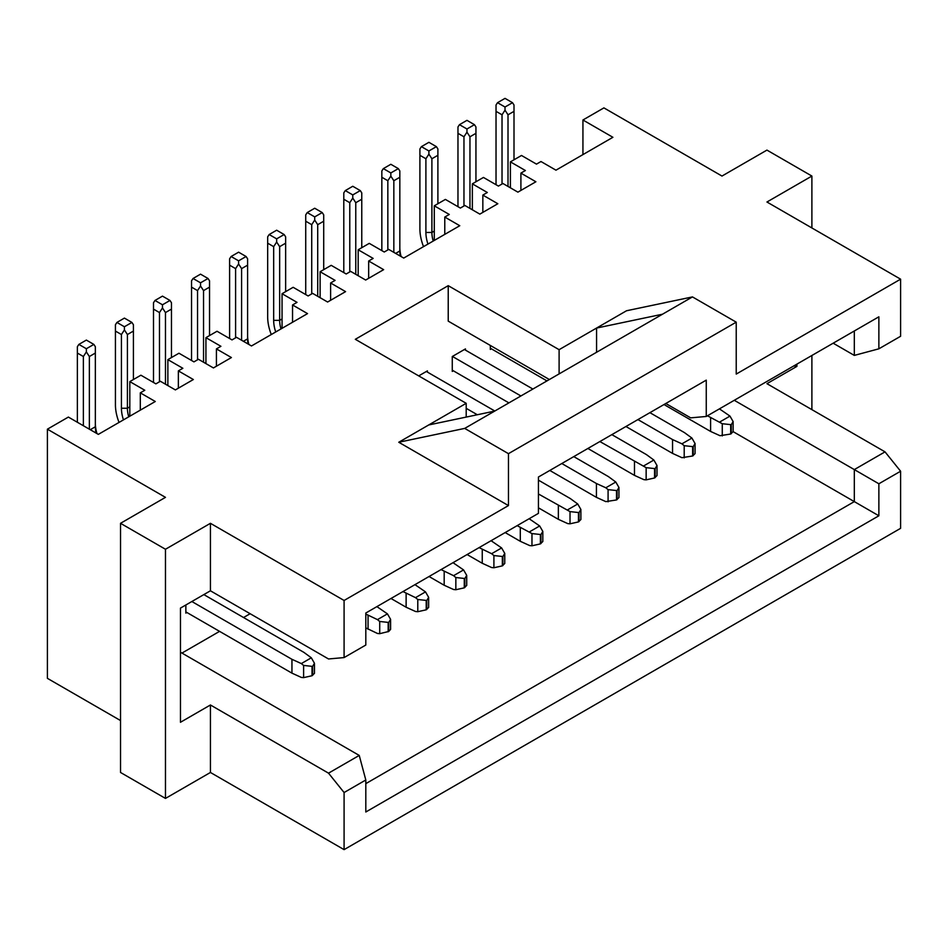<?xml version="1.0" encoding="UTF-8"?>
<svg xmlns="http://www.w3.org/2000/svg" width="948" height="948" viewBox="0 0 948 948"><rect width="100%" height="100%" fill="white"/><g stroke="black" fill="none" stroke-linecap="round" stroke-linejoin="round"><path stroke-width="1.42" d="M120.526 720.551L47.4 678.341L47.4 429.183L68.375 417.073L98.343 434.374L155.282 401.502L140.304 392.851L140.304 410.152M140.304 392.851L144.795 390.256L129.817 381.606L129.817 416.208M185.855 604.978L185.855 613.107L186.91 612.503M167.867 385.587L167.867 359.636L178.959 353.225L193.949 361.875L198.44 359.28L213.43 367.942L231.407 357.55L216.417 348.9L220.92 346.304L205.929 337.654L205.929 363.605M178.366 388.182L178.366 370.881L182.857 368.286L167.867 359.636M129.817 381.606L140.897 375.207L155.887 383.857L160.378 381.262L175.368 389.912L193.345 379.532L178.366 370.881M165.473 798.417L210.432 772.466L210.432 704.98L180.464 722.281L180.464 608.095L210.432 590.794L210.432 523.308L165.473 549.259L165.473 798.417L120.526 772.466L120.526 523.308L165.473 497.356L47.4 429.183M165.473 549.259L120.526 523.308M210.432 590.794L328.518 658.967L344.088 657.58L344.088 600.475L210.432 523.308M210.432 772.466L344.088 849.633L344.088 792.528L328.518 773.165L210.432 704.98M665.792 403.493L690.677 417.855L706.26 416.468L706.26 380.136L538.428 477.022L538.428 513.366L365.81 613.024L365.81 645.031L344.088 657.58M328.518 773.165L359.233 755.426L365.81 779.991L365.81 811.998L878.867 515.783L878.867 483.776L900.6 471.227L900.6 528.332L344.088 849.633M344.088 792.528L365.81 779.991M359.233 755.426L180.464 652.212M549.366 379.532L448.226 321.135L448.226 285.668L355.322 339.301L466.203 403.315L398.776 442.254L508.46 505.58L344.088 600.475M181.957 653.077L219.569 631.368M243.541 617.527L250.142 613.712M418.708 375.894L427.394 370.881L427.394 372.09M453.322 370.786L452.267 371.403L452.267 356.519L465.456 348.9L465.456 350.12M491.384 348.817L490.329 349.421L490.329 345.439M706.26 416.468L878.867 316.81L878.867 348.817L900.6 336.279L900.6 279.174L736.229 374.081L736.229 322.166L508.46 453.665L508.46 505.58M434.291 240.425L434.291 205.811L445.382 199.412L460.361 208.062L464.864 205.467L479.842 214.118L497.83 203.737L482.84 195.087L487.331 192.491L472.353 183.841L483.444 177.442L498.423 186.092L502.914 183.497L517.904 192.148L535.881 181.767L520.902 173.117L525.393 170.522L510.415 161.871L521.495 155.472L536.485 164.123L540.976 161.527L555.966 170.178L612.906 137.294L582.937 119.993L603.912 107.882L721.985 176.055L766.944 150.104L811.891 176.055L766.944 202.007L900.6 279.174M482.84 212.388L482.84 195.087M358.178 275.714L358.178 249.762L369.258 243.363L384.248 252.014L388.739 249.419L403.73 258.069L459.768 225.719L444.778 217.056L449.281 214.461L434.291 205.811M444.778 217.056L444.778 234.369M368.665 278.309L368.665 261.008L373.156 258.413L358.178 249.762M320.116 297.696L320.116 271.732L331.196 265.333L346.186 273.984L350.677 271.389L365.667 280.039L383.644 269.659L368.665 261.008M330.603 300.291L330.603 282.978L335.094 280.383L320.116 271.732M282.054 328.316L282.054 293.714L293.145 287.303L308.124 295.966L312.615 293.37L327.605 302.021L345.582 291.629L330.603 282.978M205.929 337.654L217.021 331.255L232.011 339.905L236.502 337.31L251.481 345.961L307.531 313.61L292.541 304.96L297.032 302.365L282.054 293.714M292.541 304.96L292.541 322.261M508.46 453.665L464.71 428.401L398.776 442.254M464.71 428.401L494.678 411.1L428.745 424.953M466.203 417.084L466.203 403.315M559.107 373.903L559.107 349.682L448.226 285.668M596.576 352.277L596.576 328.055L559.107 349.682M692.467 296.914L626.533 310.754L596.576 328.055L662.498 314.215L692.467 296.914L736.229 322.166M796.913 364.127L796.913 366.378L766.944 383.679L885.029 451.864L900.6 471.227M811.891 409.643L811.891 355.476M811.891 227.958L811.891 176.055M582.937 154.607L582.937 119.993M510.415 187.823L510.415 161.871M520.902 190.418L520.902 173.117M472.353 209.792L472.353 183.841M365.81 783.64L854.314 501.611L733.124 431.636L730.695 434.03L719.994 435.701L710.597 431.435L664.003 404.535M878.867 515.783L854.314 501.611L854.314 469.592L734.273 400.293M796.913 366.378L793.832 365.904M878.867 483.776L854.314 469.592L885.029 451.864M854.314 330.994L854.314 355.405L833.174 343.2M662.498 314.215L494.678 411.1M854.314 355.405L878.867 348.817M216.417 366.201L216.417 348.9M301.334 663.576L311.323 657.805L314.463 663.28L314.463 673.341L312.034 675.734L303.609 677.63L303.609 665.425L301.334 663.576L291.948 659.31L191.852 601.518M203.832 594.597L303.929 652.39L311.323 657.805M303.609 677.63L301.334 677.417L291.948 673.151L185.855 611.898M291.948 659.31L291.948 673.151M303.609 665.425L312.603 666.408L312.603 675.403M314.463 663.28L312.603 666.408M455.846 589.727L455.846 577.533L453.571 575.673L463.56 569.914L466.712 575.389L466.712 585.449L464.271 587.843L455.846 589.727L453.571 589.514L444.185 585.248L429.053 576.514M453.571 575.673L441.033 569.594M453.014 562.674L463.56 569.914M417.784 611.709L417.784 599.503L415.52 597.655L425.498 591.884L428.65 597.359L428.65 607.419L426.209 609.813L417.784 611.709L415.52 611.496L406.123 607.23L390.991 598.484M415.52 597.655L402.971 591.564M414.963 584.643L425.498 591.884M493.908 567.757L493.908 555.552L491.633 553.703L501.622 547.944L504.763 553.407L504.763 563.479L502.333 565.873L493.908 567.757L491.633 567.544L482.248 563.278L467.103 554.544M491.633 553.703L479.096 547.624M491.076 540.704L501.622 547.944M529.695 531.733L539.673 525.962L542.825 531.437L542.825 541.498L540.396 543.891L531.97 545.787L531.97 533.582L517.158 525.642M529.138 518.722L539.673 525.962M531.97 545.787L529.695 545.574L520.298 541.308L505.166 532.563M466.203 408.339L477.318 414.75M494.82 411.017L426.351 371.486M567.757 509.751L577.735 503.992L580.887 509.467L580.887 519.528L578.458 521.921L570.021 523.806L570.021 511.612L538.428 493.979M538.428 480.15L570.341 498.577L577.735 503.992M570.021 523.806L567.757 523.604L558.36 519.326L538.428 507.82M452.421 356.436L520.902 395.968M532.883 389.047L464.413 349.516M452.267 370.182L508.91 402.888M490.329 348.212L546.972 380.906M608.083 501.836L608.083 489.63L605.819 487.782L615.797 482.022L618.949 487.485L618.949 497.558L616.508 499.952L605.819 501.622L596.422 497.356L549.816 470.457M605.819 487.782L596.422 483.516L561.809 463.525M573.789 456.616L608.403 476.595L615.797 482.022M684.207 457.884L684.207 445.69L681.932 443.83L691.922 438.071L695.062 443.546L695.062 453.606L692.633 456L681.932 457.683L672.547 453.405L625.941 426.505M681.932 443.83L672.547 439.564L637.933 419.585M649.913 412.664L684.527 432.655L691.922 438.071M722.269 435.914L722.269 423.72L707.457 415.781M719.994 421.86L729.972 416.101L733.124 421.576L731.264 424.692L731.264 433.698M719.437 408.861L729.972 416.101M643.87 465.812L653.859 460.041L657.011 465.515L657.011 475.576L654.57 477.97L646.145 479.866L646.145 467.66L599.871 441.555M611.851 434.634L646.465 454.625L653.859 460.041M646.145 479.866L643.87 479.652L634.485 475.386L587.879 448.475M379.721 633.679L379.721 621.473L377.458 619.625L387.436 613.866L390.588 619.328L390.588 629.389L388.727 631.463L379.721 633.679L377.458 633.465L365.81 627.896M377.458 619.625L365.81 614.055M376.901 606.625L387.436 613.866M95.345 423.306A29.672 17.123 -120 0 0 96.969 433.58M96.092 433.07A25.43 14.682 60 0 1 95.345 426.766L95.345 353.059L89.361 356.519L89.361 429.183M247.594 335.414A29.672 17.123 -120 0 0 248.862 344.444M248.08 344.006A25.43 14.682 60 0 1 247.594 338.874L247.594 265.167L241.598 268.628L241.598 340.249M444.185 571.407L444.185 585.248M455.846 577.533L464.852 578.517L464.852 587.511M466.712 575.389L464.852 578.517M406.123 593.389L406.123 607.23M417.784 599.503L426.79 600.487L426.79 609.481M428.65 597.359L426.79 600.487M482.248 549.437L482.248 563.278M493.908 555.552L502.902 556.535L502.902 565.541M504.763 553.407L502.902 556.535M275.714 331.978A29.672 17.123 60 0 1 273.664 320.353L273.664 246.646L267.668 243.186L267.668 316.893A38.145 22.017 -120 0 0 271.27 334.537M285.644 291.629L285.644 243.186L279.66 246.646L279.66 320.353A25.43 14.682 -120 0 0 280.975 328.932M520.298 527.467L520.298 541.308M531.97 533.582L540.964 534.565L540.964 543.559M542.825 531.437L540.964 534.565M558.36 505.485L558.36 519.326M570.021 511.612L579.027 512.595L579.027 521.59M580.887 509.467L579.027 512.595M399.831 247.511A29.672 17.123 -120 0 0 401.099 256.553M400.329 256.102A25.43 14.682 60 0 1 399.831 250.971L399.831 177.264L393.835 180.724L393.835 252.358M596.422 483.516L596.422 497.356M608.083 489.63L617.089 490.614L617.089 499.62M618.949 487.485L617.089 490.614M672.547 439.564L672.547 453.405M684.207 445.69L693.201 446.674L693.201 455.668M695.062 443.546L693.201 446.674M710.597 417.594L710.597 431.435M722.269 423.72L731.264 424.692M634.485 461.546L634.485 475.386M646.145 467.66L655.151 468.644L655.151 477.638M657.011 465.515L655.151 468.644M427.951 244.086A29.672 17.123 60 0 1 425.901 232.461L425.901 158.754L419.905 155.294L419.905 229.001A38.145 22.017 -120 0 0 423.519 246.646M437.893 203.737L437.893 155.294L431.897 158.754L431.897 232.461A25.43 14.682 -120 0 0 433.212 241.041M123.465 419.869A29.672 17.123 60 0 1 121.427 408.256L121.427 334.537L115.431 331.077L115.431 404.796A38.145 22.017 -120 0 0 119.033 422.429M133.407 379.532L133.407 331.077L127.411 334.537L127.411 408.256A25.43 14.682 -120 0 0 128.738 416.836M368.061 615.359L368.061 629.199M379.721 621.473L388.727 622.457L388.727 631.463M390.588 619.328L388.727 622.457M83.365 425.723L83.365 356.519L77.369 353.059L77.369 422.263M235.602 337.832L235.602 268.628L229.606 265.167L229.606 338.519M197.54 359.802L197.54 290.598L191.543 287.137L191.543 360.501M209.532 335.58L209.532 287.137L203.536 290.598L203.536 362.231M311.726 293.88L311.726 224.676L305.73 221.216L305.73 294.579M323.706 269.659L323.706 221.216L317.71 224.676L317.71 296.309M349.776 271.91L349.776 202.706L343.792 199.246L343.792 272.597M361.769 247.689L361.769 199.246L355.773 202.706L355.773 274.327M387.839 249.94L387.839 180.724L381.843 177.264L381.843 250.627M463.963 205.989L463.963 136.785L457.967 133.324L457.967 206.676M475.943 181.767L475.943 133.324L469.959 136.785L469.959 208.406M502.025 184.019L502.025 114.803L496.029 111.343L496.029 184.706M514.006 159.797L514.006 111.343L508.01 114.803L508.01 186.436M159.477 381.783L159.477 312.567L153.493 309.107L153.493 382.471M171.469 357.55L171.469 309.107L165.473 312.567L165.473 384.201M89.361 356.519L86.363 351.898L83.365 356.519M86.363 351.898L86.363 348.734L93.852 344.408L86.363 340.083L78.862 344.408L86.363 348.734M77.369 353.059L77.369 346.707L78.862 344.408M95.345 353.059L95.345 346.707L93.852 344.408M229.606 265.167L229.606 258.816L231.111 256.505L238.6 260.83L246.089 256.505L238.6 252.18L231.111 256.505M247.594 265.167L247.594 258.816L246.089 256.505M241.598 268.628L238.6 264.006L235.602 268.628M238.6 264.006L238.6 260.83M191.543 287.137L191.543 280.786L193.048 278.487L200.538 282.812L208.027 278.487L200.538 274.162L193.048 278.487M209.532 287.137L209.532 280.786L208.027 278.487M203.536 290.598L200.538 285.988L197.54 290.598M200.538 285.988L200.538 282.812M267.668 243.186L267.668 236.846L269.161 234.535L276.662 238.86L284.151 234.535L276.662 230.21L269.161 234.535M285.644 243.186L285.644 236.846L284.151 234.535M279.66 246.646L276.662 242.036L273.664 246.646M276.662 242.036L276.662 238.86M317.71 224.676L314.712 220.066L311.726 224.676M314.712 220.066L314.712 216.891L322.213 212.565L314.712 208.24L307.223 212.565L314.712 216.891M305.73 221.216L305.73 214.876L307.223 212.565M323.706 221.216L323.706 214.876L322.213 212.565M355.773 202.706L352.774 198.085L349.776 202.706M352.774 198.085L352.774 194.921L360.276 190.595L352.774 186.27L345.285 190.595L352.774 194.921M343.792 199.246L343.792 192.894L345.285 190.595M361.769 199.246L361.769 192.894L360.276 190.595M381.843 177.264L381.843 170.924L383.348 168.614L390.837 172.939L398.326 168.614L390.837 164.288L383.348 168.614M399.831 177.264L399.831 170.924L398.326 168.614M393.835 180.724L390.837 176.115L387.839 180.724M390.837 176.115L390.837 172.939M457.967 133.324L457.967 126.973L459.46 124.674L466.961 128.999L474.45 124.674L466.961 120.349L459.46 124.674M475.943 133.324L475.943 126.973L474.45 124.674M469.959 136.785L466.961 132.163L463.963 136.785M466.961 132.163L466.961 128.999M496.029 111.343L496.029 105.003L497.522 102.692L505.011 107.017L512.513 102.692L505.011 98.367L497.522 102.692M514.006 111.343L514.006 105.003L512.513 102.692M508.01 114.803L505.011 110.193L502.025 114.803M505.011 110.193L505.011 107.017M431.897 158.754L428.899 154.145L425.901 158.754M428.899 154.145L428.899 150.969L436.388 146.644L428.899 142.319L421.41 146.644L428.899 150.969M419.905 155.294L419.905 148.954L421.41 146.644M437.893 155.294L437.893 148.954L436.388 146.644M115.431 331.077L115.431 324.737L116.924 322.427L124.413 326.752L131.914 322.427L124.413 318.101L116.924 322.427M133.407 331.077L133.407 324.737L131.914 322.427M127.411 334.537L124.413 329.928L121.427 334.537M124.413 329.928L124.413 326.752M153.493 309.107L153.493 302.768L154.986 300.457L162.475 304.782L169.976 300.457L162.475 296.132L154.986 300.457M171.469 309.107L171.469 302.768L169.976 300.457M165.473 312.567L162.475 307.958L159.477 312.567M162.475 307.958L162.475 304.782M95.345 426.766L90.25 429.705M312.034 666.74L312.034 675.734M247.594 338.874L243.399 341.292M205.929 362.918L205.337 363.262M282.054 318.978L279.66 320.353L273.664 320.353M320.116 296.997L319.512 297.34M358.178 275.027L357.574 275.37M399.831 250.971L395.636 253.4M472.353 209.105L471.749 209.449M510.415 187.135L509.811 187.479M434.291 231.075L431.897 232.461L425.901 232.461M129.817 406.87L127.411 408.256L121.427 408.256M167.867 384.888L167.275 385.244M464.271 578.849L464.271 587.843M426.209 600.819L426.209 609.813M502.333 556.867L502.333 565.873M540.396 534.897L540.396 543.891M578.458 512.927L578.458 521.921M616.508 490.946L616.508 499.952M692.633 447.006L692.633 456M730.695 425.024L730.695 434.03M654.57 468.976L654.57 477.97M388.159 622.789L388.159 631.783M733.124 421.576L733.124 431.636"/></g></svg>

